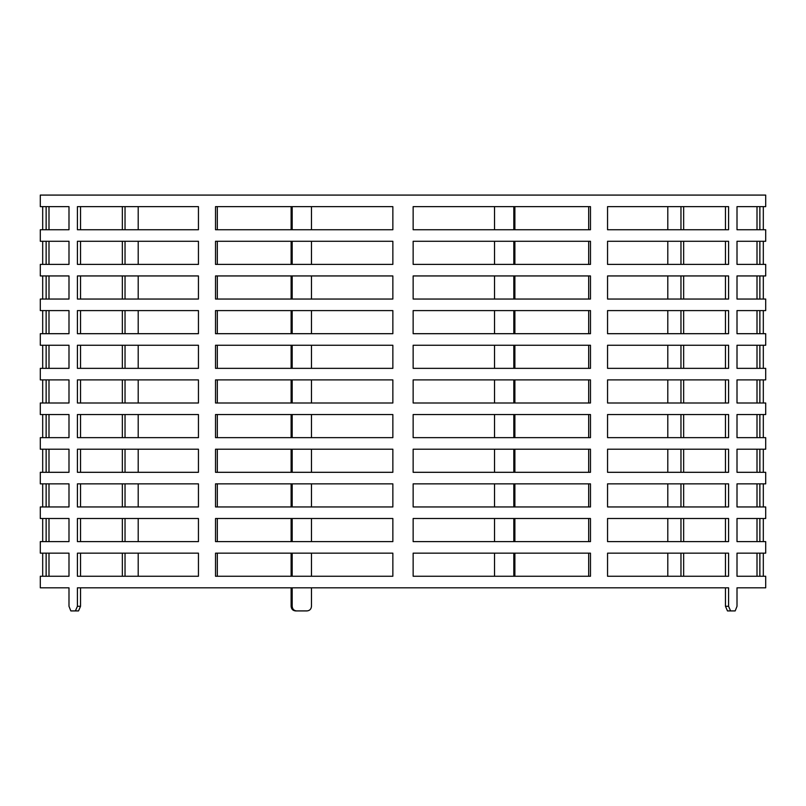 <?xml version="1.0" encoding="UTF-8"?>
<svg xmlns="http://www.w3.org/2000/svg" width="806" height="806" viewBox="0 0 806 806"><rect width="100%" height="100%" fill="white"/><g stroke="black" fill="none" stroke-linecap="round" stroke-linejoin="round"><path stroke-width="1.21" d="M77.416 606.293L75.411 610.918L78.525 610.918L80.529 606.293L77.416 606.293L77.416 587.816L728.584 587.816L728.584 606.293L725.471 606.293L725.471 587.816M759.867 229.74L759.867 206.638M759.867 264.388L759.867 241.286M759.867 299.046L759.867 275.944M759.867 333.694L759.867 310.592M759.867 368.352L759.867 345.25M759.867 403L759.867 379.898M759.867 437.648L759.867 414.546M759.867 472.306L759.867 449.204M759.867 506.954L759.867 483.852M759.867 541.612L759.867 518.51M759.867 576.26L759.867 553.158M296.588 610.918C293.918 610.646 292.447 609.104 292.185 606.293L291.117 606.293C291.379 609.104 292.85 610.646 295.52 610.918L307.015 610.918C309.726 610.646 311.207 609.104 311.479 606.293L311.479 587.816M292.185 587.816L292.185 606.293M74.011 610.918L78.525 610.918M80.529 587.816L80.529 606.293M725.471 606.293L727.475 610.918L730.589 610.918L728.584 606.293M48.995 229.74L48.995 206.638M125.031 206.638L125.031 229.74M138.199 229.74L138.199 206.638M292.185 206.638L292.185 229.74M311.479 229.74L311.479 206.638M494.521 206.638L494.521 229.74M46.133 206.638L46.133 229.74M513.815 229.74L513.815 206.638M667.801 206.638L667.801 229.74M80.529 206.638L80.529 229.74M217.318 206.638L217.318 229.74M588.682 229.74L588.682 206.638M725.471 229.74L725.471 206.638M680.969 229.74L680.969 206.638M757.005 206.638L757.005 229.74M48.995 264.388L48.995 241.286M125.031 241.286L125.031 264.388M138.199 264.388L138.199 241.286M292.185 241.286L292.185 264.388M311.479 264.388L311.479 241.286M494.521 241.286L494.521 264.388M513.815 264.388L513.815 241.286M667.801 241.286L667.801 264.388M680.969 264.388L680.969 241.286M757.005 241.286L757.005 264.388M725.471 264.388L725.471 241.286M588.682 264.388L588.682 241.286M46.133 241.286L46.133 264.388M80.529 241.286L80.529 264.388M217.318 241.286L217.318 264.388M513.815 299.046L513.815 275.944M667.801 275.944L667.801 299.046M680.969 299.046L680.969 275.944M757.005 275.944L757.005 299.046M311.479 299.046L311.479 275.944M494.521 275.944L494.521 299.046M138.199 299.046L138.199 275.944M292.185 275.944L292.185 299.046M48.995 299.046L48.995 275.944M125.031 275.944L125.031 299.046M80.529 275.944L80.529 299.046M46.133 275.944L46.133 299.046M217.318 275.944L217.318 299.046M588.682 299.046L588.682 275.944M725.471 333.694L725.471 310.592M217.318 310.592L217.318 333.694M80.529 310.592L80.529 333.694M46.133 310.592L46.133 333.694M48.995 333.694L48.995 310.592M125.031 310.592L125.031 333.694M138.199 333.694L138.199 310.592M292.185 310.592L292.185 333.694M311.479 333.694L311.479 310.592M494.521 310.592L494.521 333.694M513.815 333.694L513.815 310.592M667.801 310.592L667.801 333.694M725.471 299.046L725.471 275.944M680.969 333.694L680.969 310.592M757.005 310.592L757.005 333.694M588.682 333.694L588.682 310.592M48.995 368.352L48.995 345.25M125.031 345.25L125.031 368.352M138.199 368.352L138.199 345.25M292.185 345.25L292.185 368.352M311.479 368.352L311.479 345.25M494.521 345.25L494.521 368.352M513.815 368.352L513.815 345.25M667.801 345.25L667.801 368.352M680.969 368.352L680.969 345.25M757.005 345.25L757.005 368.352M46.133 345.25L46.133 368.352M80.529 345.25L80.529 368.352M725.471 368.352L725.471 345.25M588.682 368.352L588.682 345.25M217.318 345.25L217.318 368.352M138.199 403L138.199 379.898M292.185 379.898L292.185 403M48.995 403L48.995 379.898M125.031 379.898L125.031 403M311.479 403L311.479 379.898M494.521 379.898L494.521 403M513.815 403L513.815 379.898M667.801 379.898L667.801 403M680.969 403L680.969 379.898M757.005 379.898L757.005 403M46.133 379.898L46.133 403M80.529 379.898L80.529 403M725.471 403L725.471 379.898M588.682 403L588.682 379.898M217.318 379.898L217.318 403M48.995 437.648L48.995 414.546M125.031 414.546L125.031 437.648M138.199 437.648L138.199 414.546M292.185 414.546L292.185 437.648M311.479 437.648L311.479 414.546M494.521 414.546L494.521 437.648M513.815 437.648L513.815 414.546M667.801 414.546L667.801 437.648M680.969 437.648L680.969 414.546M757.005 414.546L757.005 437.648M46.133 414.546L46.133 437.648M80.529 414.546L80.529 437.648M725.471 437.648L725.471 414.546M217.318 414.546L217.318 437.648M588.682 437.648L588.682 414.546M48.995 472.306L48.995 449.204M125.031 449.204L125.031 472.306M138.199 472.306L138.199 449.204M292.185 449.204L292.185 472.306M311.479 472.306L311.479 449.204M494.521 449.204L494.521 472.306M513.815 472.306L513.815 449.204M667.801 449.204L667.801 472.306M680.969 472.306L680.969 449.204M757.005 449.204L757.005 472.306M46.133 449.204L46.133 472.306M80.529 449.204L80.529 472.306M725.471 472.306L725.471 449.204M588.682 472.306L588.682 449.204M217.318 449.204L217.318 472.306M48.995 506.954L48.995 483.852M125.031 483.852L125.031 506.954M138.199 506.954L138.199 483.852M292.185 483.852L292.185 506.954M311.479 506.954L311.479 483.852M494.521 483.852L494.521 506.954M513.815 506.954L513.815 483.852M667.801 483.852L667.801 506.954M680.969 506.954L680.969 483.852M757.005 483.852L757.005 506.954M46.133 483.852L46.133 506.954M80.529 483.852L80.529 506.954M725.471 506.954L725.471 483.852M588.682 506.954L588.682 483.852M217.318 483.852L217.318 506.954M48.995 541.612L48.995 518.51M125.031 518.51L125.031 541.612M138.199 541.612L138.199 518.51M292.185 518.51L292.185 541.612M311.479 541.612L311.479 518.51M494.521 518.51L494.521 541.612M513.815 541.612L513.815 518.51M667.801 518.51L667.801 541.612M680.969 541.612L680.969 518.51M757.005 518.51L757.005 541.612M46.133 518.51L46.133 541.612M80.529 518.51L80.529 541.612M725.471 541.612L725.471 518.51M217.318 518.51L217.318 541.612M588.682 541.612L588.682 518.51M48.995 576.26L48.995 553.158M125.031 553.158L125.031 576.26M46.133 553.158L46.133 576.26M138.199 576.26L138.199 553.158M292.185 553.158L292.185 576.26M311.479 576.26L311.479 553.158M494.521 553.158L494.521 576.26M513.815 576.26L513.815 553.158M667.801 553.158L667.801 576.26M680.969 576.26L680.969 553.158M757.005 553.158L757.005 576.26M80.529 553.158L80.529 576.26M217.318 553.158L217.318 576.26M725.471 576.26L725.471 553.158M588.682 576.26L588.682 553.158M75.411 610.918L70.817 610.918L68.994 606.293L68.994 587.816L40.3 587.816L40.3 576.26L68.994 576.26L68.994 553.158L40.3 553.158L40.3 541.612L68.994 541.612L68.994 518.51L40.3 518.51L40.3 506.954L68.994 506.954L68.994 483.852L40.3 483.852L40.3 472.306L68.994 472.306L68.994 449.204L40.3 449.204L40.3 437.648L68.994 437.648L68.994 414.546L40.3 414.546L40.3 403L68.994 403L68.994 379.898L40.3 379.898L40.3 368.352L68.994 368.352L68.994 345.25L40.3 345.25L40.3 333.694L68.994 333.694L68.994 310.592L40.3 310.592L40.3 299.046L68.994 299.046L68.994 275.944L40.3 275.944L40.3 264.388L68.994 264.388L68.994 241.286L40.3 241.286L40.3 229.74L68.994 229.74L68.994 206.638L40.3 206.638L40.3 195.082L765.7 195.082L765.7 206.638L737.006 206.638L737.006 229.74L765.7 229.74L765.7 241.286L737.006 241.286L737.006 264.388L765.7 264.388L765.7 275.944L737.006 275.944L737.006 299.046L765.7 299.046L765.7 310.592L737.006 310.592L737.006 333.694L765.7 333.694L765.7 345.25L737.006 345.25L737.006 368.352L765.7 368.352L765.7 379.898L737.006 379.898L737.006 403L765.7 403L765.7 414.546L737.006 414.546L737.006 437.648L765.7 437.648L765.7 449.204L737.006 449.204L737.006 472.306L765.7 472.306L765.7 483.852L737.006 483.852L737.006 506.954L765.7 506.954L765.7 518.51L737.006 518.51L737.006 541.612L765.7 541.612L765.7 553.158L737.006 553.158L737.006 576.26L765.7 576.26L765.7 587.816L737.006 587.816L737.006 606.293L735.183 610.918L730.589 610.918M763.312 206.638L763.312 229.74M763.312 241.286L763.312 264.388M763.312 275.944L763.312 299.046M763.312 310.592L763.312 333.694M763.312 345.25L763.312 368.352M763.312 379.898L763.312 403M763.312 414.546L763.312 437.648M763.312 449.204L763.312 472.306M763.312 483.852L763.312 506.954M763.312 518.51L763.312 541.612M763.312 553.158L763.312 576.26M295.52 610.918L306.129 610.918M291.117 606.293L291.117 587.816M122.351 229.74L122.351 206.638M291.117 229.74L291.117 206.638M42.688 229.74L42.688 206.638M514.883 206.638L514.883 229.74M77.416 229.74L77.416 206.638L198.447 206.638L198.447 229.74L77.416 229.74M215.524 229.74L215.524 206.638L392.854 206.638L392.854 229.74L215.524 229.74M413.146 229.74L413.146 206.638L590.476 206.638L590.476 229.74L413.146 229.74M607.553 229.74L607.553 206.638L728.584 206.638L728.584 229.74L607.553 229.74M683.649 206.638L683.649 229.74M122.351 264.388L122.351 241.286M291.117 264.388L291.117 241.286M514.883 241.286L514.883 264.388M683.649 241.286L683.649 264.388M607.553 264.388L607.553 241.286L728.584 241.286L728.584 264.388L607.553 264.388M413.146 264.388L413.146 241.286L590.476 241.286L590.476 264.388L413.146 264.388M42.688 264.388L42.688 241.286M77.416 264.388L77.416 241.286L198.447 241.286L198.447 264.388L77.416 264.388M215.524 264.388L215.524 241.286L392.854 241.286L392.854 264.388L215.524 264.388M514.883 275.944L514.883 299.046M683.649 275.944L683.649 299.046M291.117 299.046L291.117 275.944M122.351 299.046L122.351 275.944M77.416 299.046L77.416 275.944L198.447 275.944L198.447 299.046L77.416 299.046M42.688 299.046L42.688 275.944M215.524 299.046L215.524 275.944L392.854 275.944L392.854 299.046L215.524 299.046M413.146 299.046L413.146 275.944L590.476 275.944L590.476 299.046L413.146 299.046M607.553 333.694L607.553 310.592L728.584 310.592L728.584 333.694L607.553 333.694M215.524 333.694L215.524 310.592L392.854 310.592L392.854 333.694L215.524 333.694M77.416 333.694L77.416 310.592L198.447 310.592L198.447 333.694L77.416 333.694M42.688 333.694L42.688 310.592M122.351 333.694L122.351 310.592M291.117 333.694L291.117 310.592M514.883 310.592L514.883 333.694M607.553 299.046L607.553 275.944L728.584 275.944L728.584 299.046L607.553 299.046M683.649 310.592L683.649 333.694M413.146 333.694L413.146 310.592L590.476 310.592L590.476 333.694L413.146 333.694M122.351 368.352L122.351 345.25M291.117 368.352L291.117 345.25M514.883 345.25L514.883 368.352M683.649 345.25L683.649 368.352M42.688 368.352L42.688 345.25M77.416 368.352L77.416 345.25L198.447 345.25L198.447 368.352L77.416 368.352M607.553 368.352L607.553 345.25L728.584 345.25L728.584 368.352L607.553 368.352M413.146 368.352L413.146 345.25L590.476 345.25L590.476 368.352L413.146 368.352M215.524 368.352L215.524 345.25L392.854 345.25L392.854 368.352L215.524 368.352M291.117 403L291.117 379.898M122.351 403L122.351 379.898M514.883 379.898L514.883 403M683.649 379.898L683.649 403M42.688 403L42.688 379.898M77.416 403L77.416 379.898L198.447 379.898L198.447 403L77.416 403M607.553 403L607.553 379.898L728.584 379.898L728.584 403L607.553 403M413.146 403L413.146 379.898L590.476 379.898L590.476 403L413.146 403M215.524 403L215.524 379.898L392.854 379.898L392.854 403L215.524 403M122.351 437.648L122.351 414.546M291.117 437.648L291.117 414.546M514.883 414.546L514.883 437.648M683.649 414.546L683.649 437.648M42.688 437.648L42.688 414.546M77.416 437.648L77.416 414.546L198.447 414.546L198.447 437.648L77.416 437.648M607.553 437.648L607.553 414.546L728.584 414.546L728.584 437.648L607.553 437.648M215.524 437.648L215.524 414.546L392.854 414.546L392.854 437.648L215.524 437.648M413.146 437.648L413.146 414.546L590.476 414.546L590.476 437.648L413.146 437.648M122.351 472.306L122.351 449.204M291.117 472.306L291.117 449.204M514.883 449.204L514.883 472.306M683.649 449.204L683.649 472.306M42.688 472.306L42.688 449.204M77.416 472.306L77.416 449.204L198.447 449.204L198.447 472.306L77.416 472.306M607.553 472.306L607.553 449.204L728.584 449.204L728.584 472.306L607.553 472.306M413.146 472.306L413.146 449.204L590.476 449.204L590.476 472.306L413.146 472.306M215.524 472.306L215.524 449.204L392.854 449.204L392.854 472.306L215.524 472.306M122.351 506.954L122.351 483.852M291.117 506.954L291.117 483.852M514.883 483.852L514.883 506.954M683.649 483.852L683.649 506.954M42.688 506.954L42.688 483.852M77.416 506.954L77.416 483.852L198.447 483.852L198.447 506.954L77.416 506.954M607.553 506.954L607.553 483.852L728.584 483.852L728.584 506.954L607.553 506.954M413.146 506.954L413.146 483.852L590.476 483.852L590.476 506.954L413.146 506.954M215.524 506.954L215.524 483.852L392.854 483.852L392.854 506.954L215.524 506.954M122.351 541.612L122.351 518.51M291.117 541.612L291.117 518.51M514.883 518.51L514.883 541.612M683.649 518.51L683.649 541.612M42.688 541.612L42.688 518.51M77.416 541.612L77.416 518.51L198.447 518.51L198.447 541.612L77.416 541.612M607.553 541.612L607.553 518.51L728.584 518.51L728.584 541.612L607.553 541.612M215.524 541.612L215.524 518.51L392.854 518.51L392.854 541.612L215.524 541.612M413.146 541.612L413.146 518.51L590.476 518.51L590.476 541.612L413.146 541.612M122.351 576.26L122.351 553.158M42.688 576.26L42.688 553.158M291.117 576.26L291.117 553.158M514.883 553.158L514.883 576.26M683.649 553.158L683.649 576.26M77.416 576.26L77.416 553.158L198.447 553.158L198.447 576.26L77.416 576.26M215.524 576.26L215.524 553.158L392.854 553.158L392.854 576.26L215.524 576.26M607.553 576.26L607.553 553.158L728.584 553.158L728.584 576.26L607.553 576.26M413.146 576.26L413.146 553.158L590.476 553.158L590.476 576.26L413.146 576.26"/></g></svg>
